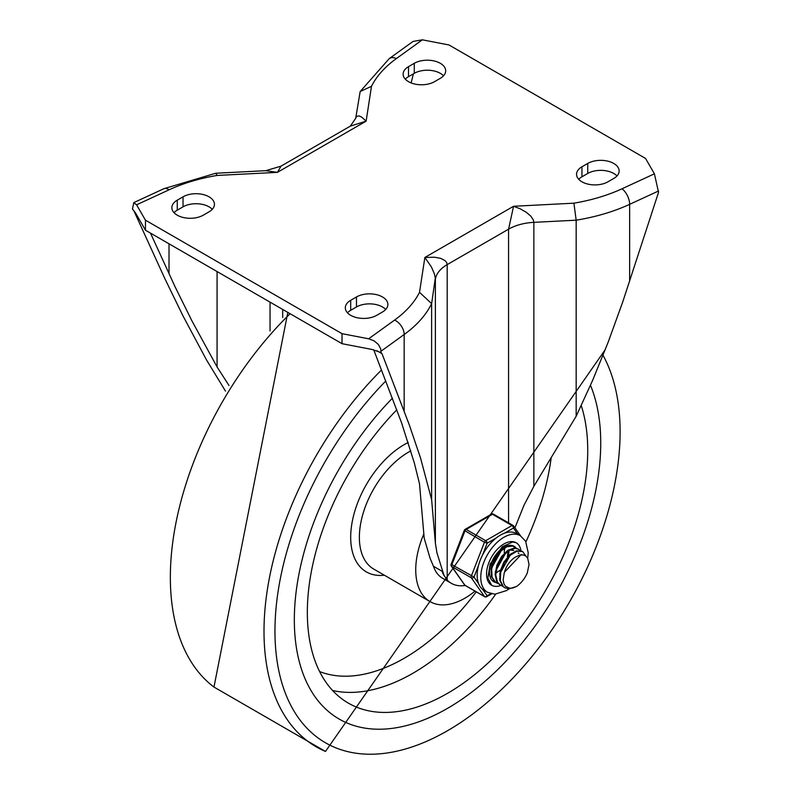 <?xml version="1.0" encoding="UTF-8"?>
<svg xmlns="http://www.w3.org/2000/svg" width="791" height="791" viewBox="0 0 791 791"><rect width="100%" height="100%" fill="white"/><g stroke="black" fill="none" stroke-linecap="round" stroke-linejoin="round"><path stroke-width="1.19" d="M376.714 315.312A18.401 10.619 180 0 1 356.662 317.616A18.401 10.619 180 0 1 345.311 307.808A18.401 10.619 180 0 1 350.7 300.293L356.474 296.961A18.401 10.619 180 0 1 376.526 294.657A18.401 10.619 180 0 1 387.877 304.466A18.401 10.619 180 0 1 382.488 311.98L376.714 315.312M347.476 312.811A18.401 10.619 180 0 1 350.7 310.309L356.474 306.967A18.401 10.619 180 0 1 385.711 309.479M203.267 215.182A18.401 10.619 180 0 1 183.225 217.485A18.401 10.619 180 0 1 171.865 207.667A18.401 10.619 180 0 1 177.253 200.163L183.037 196.821A18.401 10.619 180 0 1 203.089 194.517A18.401 10.619 180 0 1 214.44 204.335A18.401 10.619 180 0 1 209.051 211.84L203.267 215.182M174.04 212.68A18.401 10.619 180 0 1 177.253 210.179L183.037 206.837A18.401 10.619 180 0 1 212.265 209.338M587.733 163.45A18.401 10.619 180 0 1 607.775 161.146A18.401 10.619 180 0 1 619.135 170.955A18.401 10.619 180 0 1 613.747 178.469L607.963 181.801A18.401 10.619 180 0 1 587.911 184.105A18.401 10.619 180 0 1 576.56 174.297A18.401 10.619 180 0 1 581.949 166.782L587.733 163.45L587.733 173.456A18.401 10.619 180 0 1 616.96 175.958M578.735 179.3A18.401 10.619 180 0 1 581.949 176.798L587.733 173.456M414.286 63.31A18.401 10.619 180 0 1 434.338 61.006A18.401 10.619 180 0 1 445.689 70.824A18.401 10.619 180 0 1 440.3 78.329L434.526 81.671A18.401 10.619 180 0 1 414.474 83.975A18.401 10.619 180 0 1 403.123 74.156A18.401 10.619 180 0 1 408.512 66.652L414.286 63.31L414.286 73.326A18.401 10.619 180 0 1 443.524 75.827M405.289 79.169A18.401 10.619 180 0 1 408.512 76.668L414.286 73.326M422.354 39.827L413.06 41.429L389.231 58.623A12.261 7.821 54.2 0 1 396.4 58.554L422.354 39.827L448.981 44.958L645.545 158.437L654.414 173.812L621.983 188.792A138.781 80.118 180 0 1 573.92 203.178L513.557 206.273L508.573 229.172L508.573 522.861M514.931 527.834L523.988 505.261L533.866 486.317L533.866 222.35L533.361 219.967L530.761 216.091L526.223 212.235L520.26 208.834L513.557 206.273L424.866 257.47L419.517 292.324A138.781 80.118 180 0 1 394.6 320.068L368.646 338.795L374.024 340.822L378.345 344.431L380.738 348.91L381.044 352.549L372.175 349.493L342.019 343.69L145.455 230.201L135.409 212.799L132.453 209.022L133.808 202.605L136.586 204.82L145.455 220.185L342.019 333.673L342.019 343.69M533.866 486.317L576.164 416.254L592.508 380.629L608.101 342.345L622.744 301.915L658.547 192.332L654.414 173.812M376.911 350.749L382.004 353.686L409.372 425.103L420.594 458.197L431.629 499.704L435.376 543.18L436.988 552.978L443.988 575.324L447.192 580.04A53.145 30.681 120 0 0 451.315 583.303L442.644 578.3A53.145 30.681 -60 0 1 433.458 566.267L430.116 558.357L424.213 538.305L419.517 483.855L414.355 463.071L401.502 422.612L373.728 349.82M382.004 353.686L381.044 352.549M133.808 202.605L163.875 188.713L215.745 173.249L265.687 170.688L277.443 172.359L366.134 121.152L361.912 117.286L359.173 115.901L356.593 116.317L355.703 118.294L360.172 91.519L389.231 58.623M215.775 173.249L217.08 175.444L277.443 172.359L280.973 166.179L350.344 126.125L366.134 121.152L371.483 86.308L360.172 91.519M280.973 166.179L265.687 170.698M419.517 292.324L431.629 303.635L435.317 278.017L434.338 273.706L431.421 266.972L424.866 257.47L434.556 257.213L440.656 258.37L444.987 260.546L446.638 262.454L447.192 264.609L508.573 229.172A40.885 23.601 0 0 1 533.866 222.35L576.164 220.185L573.92 203.178M150.478 233.098L175.226 287.113L191.817 320.671L217.08 366.975L228.994 385.504M225.504 391.12L206.58 360.053L182.899 315.718L164.775 278.452L133.649 210.297M217.08 366.975L217.08 271.55M411.142 82.926L413.396 73.84M433.458 566.267L442.129 571.28A53.145 30.681 120 0 0 443.781 575.205L442.129 571.28M621.983 188.792A12.261 6.259 -114.8 0 1 629.646 204.335A151.041 87.208 0 0 1 576.164 220.185L576.164 416.254M368.646 338.795L342.019 333.673M451.315 583.303A53.145 30.681 120 0 0 465.187 585.459M381.044 351.194L404.171 334.504A151.041 87.208 0 0 0 431.629 303.635L431.629 499.704M145.455 220.185L145.455 230.201M447.528 708.35A216.665 125.087 -60 0 1 339.201 719.078A216.665 125.087 -60 0 1 392.385 398.239A216.665 125.087 120 0 0 339.201 719.078A216.665 125.087 120 0 0 447.528 708.35A216.665 125.087 120 0 0 590.482 385.276A216.665 125.087 -60 0 1 447.528 708.35M423.838 533.935A69.499 40.123 120 0 0 430.126 601.644A69.499 40.123 120 0 0 464.871 598.204A69.499 40.123 120 0 0 475.005 591.124M396.815 409.807A198.264 114.468 120 0 0 348.396 703.15A198.264 114.468 120 0 0 447.528 693.331A198.264 114.468 120 0 0 581.256 405.615M495.097 558.792L496.353 556.607M504.698 548.45L504.549 549.893M499.447 561.264L500.713 559.079M509.028 550.961L508.89 552.395M493.802 581.059L492.051 580.386M498.142 583.56L495.809 582.552L492.061 577.232L491.666 568.956L494.632 559.702L500.149 551.663L506.804 546.739L512.884 546.097L515.752 548.044M514.101 546.63L512.37 545.77L506.309 546.314L499.655 551.149L494.098 559.148L491.073 568.403L491.389 576.718L495.621 582.453M502.473 586.062L500.476 585.251L497.48 582.235L495.739 574.899L497.46 565.763L502.127 556.993L508.534 550.684L515.04 548.311L518.431 549.132L520.092 550.546M518.431 549.132L514.536 547.945L508.049 550.229L501.623 556.468L496.896 565.199L495.117 574.345L496.778 581.741L499.843 584.895L502.216 585.785M520.864 554.916L504.342 572.338L503.135 579.843L503.897 583.709L505.469 586.26L509.77 588.267L512.924 587.95L516.424 586.507L509.177 588.83L504.806 587.753L503.373 586.695L500.337 580.564L500.733 571.873L504.371 562.708L510.284 555.223L516.958 551.208L522.683 551.584L525.966 556.152M522.268 551.337L516.464 550.803L509.8 554.738L503.847 562.154L500.149 571.32L499.685 580.03L502.651 586.24L504.48 587.565M516.424 586.507A20.131 11.628 120 0 0 527.281 573L529.041 564.527L527.676 558.169L525.481 555.796L523.088 554.906L519.835 555.114L516.582 556.488A16.641 9.611 120 0 0 504.757 571.201M511.085 553.66L499.635 574.167M513.774 550.477L509.631 550.002M506.744 551.159L495.304 571.656M502.414 548.657L490.964 569.144M507.407 556.508L508.02 551.426M496.165 572.941L500.06 570.212M508.613 555.401L508.801 551.05M498.419 563.36L501.988 557.19M497.312 566.178L503.818 554.906M504.282 552.899L504.47 548.549M490.806 564.467L491.794 563.518M494.078 560.868L497.648 554.689M490.321 566.089L491.389 565.209M492.971 563.676L499.477 552.395M521.239 554.353A24.531 14.159 -60 0 1 521.229 554.867A24.531 14.159 -60 0 0 521.239 554.353M500.851 585.459A24.531 14.159 -60 0 1 491.636 585.231A24.531 14.159 -60 0 1 491.636 556.904A24.531 14.159 -60 0 1 516.167 542.745A24.531 14.159 -60 0 1 521.002 550.763A24.531 14.159 -60 0 0 516.167 542.745L512.746 541.954L502.255 546.749L490.123 564.072L487.889 578.053L491.636 585.231A24.531 14.159 -60 0 0 500.851 585.459M516.207 548.133A20.437 11.806 120 0 0 514.12 546.284A20.437 11.806 120 0 0 493.683 558.09A20.437 11.806 120 0 0 493.683 581.692A20.437 11.806 120 0 0 495.601 582.443M527.706 558.219L528.22 552.721L525.62 541.182L520.251 535.665L516.642 533.579A32.708 18.885 120 0 0 504.361 533.263L513.428 528.022A2.047 1.612 -35.1 0 0 513.23 525.639A2.047 1.177 -60 0 0 513.003 525.422A2.047 1.177 -60 0 0 511.985 525.521A2.047 1.177 60 0 1 513.428 528.022L517.808 534.251M482.609 554.896L487.147 543.199A2.047 1.177 -120 0 0 485.694 540.698L466.186 529.436A2.047 1.177 -120 0 0 465.167 529.337A2.047 2.047 0 0 0 464.277 530.365L484.448 542.26L487.147 543.199L496.214 537.969A32.708 18.885 120 0 0 482.609 554.896A32.708 18.885 120 0 0 478.535 565.387A32.708 18.885 120 0 0 478.535 583.531A32.708 18.885 120 0 0 482.609 589.325A32.708 18.885 120 0 0 483.934 590.224L487.543 592.311L494.909 594.199L506.458 590.59L509.078 588.83M478.535 583.531L473.997 577.074L451.137 564.24A2.047 2.047 0 0 0 451.374 566.148A2.047 1.612 -35.1 0 0 451.79 566.534L471.307 577.796A2.047 1.612 -35.1 0 0 473.997 577.074L478.535 565.387M490.796 593.665L487.147 595.771A2.047 1.612 144.9 0 1 484.448 596.493L464.93 585.231A2.047 1.612 144.9 0 1 464.515 584.846A2.047 2.047 0 0 0 465.167 585.449A2.047 1.177 120 0 0 465.464 585.538M493.722 514.368A2.047 1.177 120 0 0 493.495 514.16A2.047 2.047 0 0 0 491.448 514.16A2.047 1.177 60 0 1 492.467 514.259L511.985 525.521L485.694 540.698A2.047 1.177 -60 0 0 484.448 542.26L471.307 576.125A2.047 1.177 -60 0 0 471.307 577.796L484.448 596.493A2.047 1.177 -60 0 0 484.675 596.711A2.047 2.047 0 0 0 486.722 596.711A2.047 1.177 -120 0 0 487.147 595.771L482.609 589.325M504.361 533.263A32.708 18.885 120 0 0 496.214 537.969M350.7 300.293L350.7 310.309M356.474 296.961L356.474 306.967M177.253 200.163L177.253 210.179M183.037 196.821L183.037 206.837M581.949 166.782L581.949 176.798M408.512 66.652L408.512 76.668M394.6 320.068A12.261 7.821 54.2 0 1 404.171 334.504L404.171 411.231M136.586 204.82L169.017 189.84A138.781 80.118 180 0 1 217.08 175.444M163.875 188.713A12.261 6.259 65.2 0 1 169.017 189.84M629.646 281.052L629.646 204.335L658.547 190.987M447.192 580.04L447.192 264.609A40.885 23.601 0 0 0 435.376 279.213L435.376 543.18M282.694 317.498L282.694 309.439M270.047 302.132L270.047 330.954M169.017 273.745L169.017 243.806M371.483 86.308A138.781 80.118 180 0 1 396.4 58.554M605.283 349.592L325.487 751.45L213.966 687.063A252.191 145.603 -60 0 1 290.089 313.701M325.467 751.44A252.191 145.603 -60 0 1 381.499 369.99M603.039 355.268A244.053 140.907 -60 0 1 518.056 672.597A244.053 140.907 -60 0 1 288.151 699.877A244.053 140.907 -60 0 1 385.761 381.044M410.836 450.89A69.499 40.123 120 0 0 363.563 511.915A69.499 40.123 120 0 0 373.757 569.095L430.126 601.644M408.225 442.495A75.629 43.663 120 0 0 352.074 522.535A75.629 43.663 120 0 0 384.337 575.205M332.586 690.484A198.264 114.468 120 0 0 412.843 673.299A198.264 114.468 120 0 0 495.69 594.179M525.946 541.786A198.264 114.468 120 0 0 551.208 457.594M319.613 671.559A186.004 107.388 120 0 0 404.171 658.28A186.004 107.388 120 0 0 476.241 591.836M484.675 596.711L465.167 585.449A2.047 1.177 120 0 1 464.93 585.231L451.79 566.534A2.047 1.177 120 0 1 451.79 564.863L464.93 530.988A2.047 1.177 120 0 1 466.186 529.436L492.467 514.259A2.047 1.177 120 0 1 493.495 514.16L513.003 525.422A2.047 2.047 0 0 1 513.656 526.015L520.567 535.853M520.251 535.665A32.708 18.885 120 0 0 488.255 553.354A32.708 18.885 120 0 0 486.218 591.411A32.708 18.885 120 0 0 487.543 592.311M350.344 126.125L355.703 118.294M213.966 687.063L287.835 312.405M495.502 582.384L496.135 582.749M499.843 584.895L500.466 585.251M504.174 587.397L504.806 587.762M522.139 551.268L522.653 551.564M518.115 552.978L518.965 553.473M491.636 593.873L486.722 596.711M451.374 566.148L464.515 584.846M491.448 514.16L465.167 529.337M464.277 530.365L451.137 564.24"/></g></svg>
